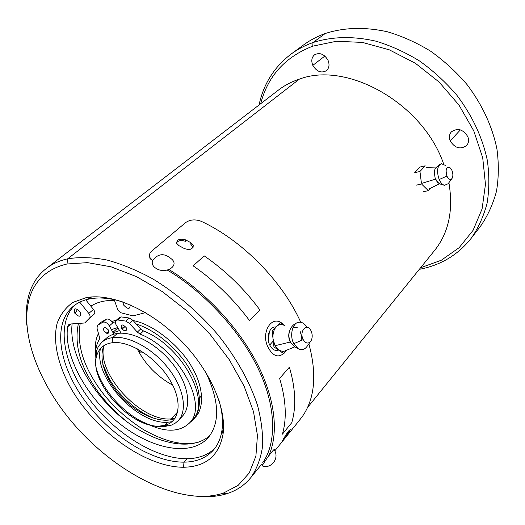 <?xml version="1.0" encoding="UTF-8"?>
<svg xmlns="http://www.w3.org/2000/svg" width="525" height="525" viewBox="0 0 525 525"><rect width="100%" height="100%" fill="white"/><g stroke="black" fill="none" stroke-linecap="round" stroke-linejoin="round"><path stroke-width="0.79" d="M80.22 312.06C75.508 307.486 73.631 307.794 74.589 312.979C79.275 317.54 81.152 317.231 80.22 312.06M130.167 304.835C130.115 309.527 127.91 309.573 123.552 304.986L122.876 302M205.472 371.759C219.404 400.759 220.277 422.769 208.09 437.791C190.778 457.196 151.443 449.288 118.972 423.111C86.402 397.064 63.604 355.707 67.613 326.812L68.683 324.719L70.698 323.984L84.676 322.987L89.572 318.058C90.497 316.975 90.234 315.427 88.784 313.418L93.47 309.435C94.913 311.437 95.169 312.979 94.237 314.062L89.618 318.019M145.458 312.644L133.022 315.886L121.098 312.828L119.195 311.555L117.744 309.652L114.207 299.663M79.748 302.164L88.784 313.418M92.295 315.728L89.086 319.161M85.772 299.834L93.47 309.435M72.122 323.912C68.709 352.288 90.438 392.07 121.748 417.703C152.972 443.422 191.218 452.399 209.902 435.52M289.912 430.566L290.299 429.667C289.282 429.87 287.326 432.436 284.419 437.364L282.089 441.4L288.035 433.814L289.912 430.566L289.341 430.146M184.275 248.509C189.814 250.399 192.819 249.368 193.285 245.424L190.929 242.721L185.588 239.873C179.97 238.317 176.971 239.433 176.584 243.232L178.907 245.628L184.275 248.509M283.723 324.909C272.468 312.546 259.488 332.929 268.662 348.397C273.23 356.147 278.217 357.866 283.631 353.561M308.871 343.868C317.034 374.115 314.928 398.239 302.538 416.246L298.896 420.978M152.611 260.426L150.097 257.755C148.883 255.34 149.441 253.102 151.784 251.042L185.528 222.672C189.998 219.535 195.234 219.076 201.239 221.307C242.117 240.273 282.188 280.908 300.753 322.258M268.537 456.159C278.998 433.709 275.481 399.059 256.791 362.867C237.996 326.721 204.665 291.237 169.063 269.588M287.063 433.092L288.035 433.814M193.161 247.203L190.739 244.158L190.929 242.721M185.588 239.873L185.404 241.31C181.191 239.918 178.224 240.457 176.505 242.937M263.635 463.332L262.776 462.584C276.839 442.903 276.255 405.943 258.162 368.662C240.995 332.062 204.619 292.077 167.35 270.113M150.097 257.755L150.157 259.311L149.559 256.331M108.537 330.094C104.737 326.412 103.182 326.635 103.865 330.757C107.651 334.432 109.207 334.215 108.537 330.094M121.367 328.289C120.717 324.089 122.325 323.859 126.197 327.607C126.827 331.8 125.213 332.03 121.367 328.289M121.137 333.185L116.156 324.916C115.119 322.954 115.073 321.464 116.012 320.467L117.653 319.968L125.777 321.09L129.439 323.4L137.327 332.082L140.09 334.11C178.776 349.132 208.937 405.602 189.348 423.137C179.018 432.685 164.135 432.541 144.69 422.697M95.589 354.71C95.478 348.784 96.712 343.724 99.284 339.531L99.448 337.201L97 328.092L97.499 325.316L103.012 322.16C105.249 321.707 107.369 322.96 109.371 325.9L113.82 334.182M104.002 345.548C97.67 359.664 106.969 382.462 122.673 398.304C139.985 416.076 163.203 424.239 175.042 418.32M116.012 320.467L119.483 317.402L121.118 316.903L129.235 317.999L132.884 320.296L140.739 328.945L143.496 330.967C182.103 345.87 212.074 402.183 192.458 419.77L189.348 423.137M100.885 322.37L106.483 319.128C108.721 318.675 110.834 319.915 112.829 322.849L109.371 325.9M153.431 259.114L152.48 260.689C151.613 263.983 152.978 266.647 156.581 268.682C166.097 274.444 180.029 265.512 171.308 258.812C164.259 252.801 157.986 253.424 152.48 260.689M328.027 60.277C324.233 53.996 319.725 52.185 314.508 54.83C311.62 57.422 311.056 60.933 312.821 65.356C316.66 71.656 321.195 73.428 326.425 70.672C329.201 68.106 329.739 64.641 328.027 60.277M467.775 136.605C463.05 129.262 457.583 127.68 451.369 131.86C449.229 134.387 448.836 137.406 450.194 140.91C454.972 148.28 460.471 149.802 466.692 145.471C468.713 142.99 469.074 140.037 467.775 136.605M260.669 103.747C267.822 76.092 285.193 56.89 312.788 46.154L336.505 41.258L362.486 42.413L389.301 49.829L415.373 63.263L439.084 82.038L458.948 105.033L473.76 130.823L482.718 157.795L485.461 184.321L482.088 208.924L473.064 230.35L459.158 247.662L441.315 260.236L420.591 267.757M259.061 104.98C263.53 83.961 274.201 67.003 291.073 54.088C297.623 49.265 304.933 45.419 312.998 42.551C332.154 36.455 353.122 35.995 375.893 41.16C390.895 45.708 405.484 52.336 419.665 61.058C433.342 70.862 445.705 82.215 456.763 95.117C472.297 115.684 482.482 137.452 487.331 160.42C489.418 175.357 489.339 189.623 487.088 203.214C483.663 216.208 478.4 227.857 471.292 238.173C457.944 254.96 440.619 265.348 419.317 269.332M291.073 54.088L303.424 45.038C309.953 40.228 317.218 36.383 325.231 33.508C344.242 27.385 364.993 26.814 387.489 31.795C402.294 36.205 416.673 42.669 430.638 51.201C444.091 60.808 456.245 71.958 467.092 84.637C482.317 104.862 492.266 126.315 496.932 148.995C498.914 163.748 498.757 177.857 496.46 191.33C493.001 204.212 487.732 215.788 480.644 226.058L471.292 238.173M159.902 426.024C131.132 428.676 88.344 381.34 96.698 355.812C98.825 348.337 103.976 343.98 112.153 342.74C128.947 340.325 155.617 356.947 169.168 378.82C182.923 400.654 180.252 421.7 164.758 425.329L159.902 426.024L163.682 426.667C132.871 429.457 87.327 379.07 96.2 351.678L98.339 346.52L101.712 342.385C104.593 339.8 108.262 338.198 112.718 337.588C128.553 335.331 152.854 348.515 168.315 368.314C183.862 388.08 187.747 410.616 178.264 420.571L175.376 423.065L171.222 425.211L163.682 426.667L164.929 425.355M101.712 342.385L106.312 338.271C109.2 335.685 112.875 334.071 117.324 333.441C133.16 331.131 157.375 344.21 172.745 363.923C188.199 383.598 191.993 406.087 182.483 416.076L178.264 420.571M172.01 421.719L167.902 422.218C137.543 425.066 92.715 376.189 100.537 348.495M172.745 385.186C157.126 376.655 145.241 364.481 137.097 348.659M119.378 330.586L113.269 332.732M103.825 345.936C96.521 373.761 140.917 421.811 171.038 418.911L174.648 418.497M126.656 330.146L122.988 330.14M262.257 465.911C271.294 469.409 279.838 457.866 274.227 449.991C275.71 446.499 265.814 459.283 262.973 464.441L262.257 465.911L262.658 466.036M127.857 422.461C111.753 409.487 99.369 395.502 90.7 380.507C78.724 360.629 74.622 341.663 78.396 323.61M90.864 306.18C97.342 301.993 105.223 300.116 114.509 300.536M133.107 320.545C154.429 324.384 182.418 348.206 192.885 369.003C203.418 387.142 204.894 409.205 194.198 418.346M111.858 321.484L116.438 320.092M80.2 323.518C77.247 341.211 81.48 359.533 92.886 378.486C104.56 398.436 121.524 415.544 143.784 429.811C165.808 442.135 184.223 446.197 199.014 442.011M156.004 418.996C138.095 413.116 118.158 394.833 109.312 378.774L102.867 364.567M106.568 333.231L108.99 331.157M111.497 329.628L117.646 327.541M120.881 327.108L125.869 327.095M190.293 422.113C202.722 413.89 202.046 390.508 190.732 371.201C181.013 352.308 157.034 330.291 136.343 324.109M115.349 321.891L112.606 322.481M98.457 333.513C95.786 338.704 94.841 344.899 95.629 352.078M290.706 342.188L290.614 342.727M301.225 340.476L301.416 335.659L300.051 331.065M286.643 350.208L283.316 351.573L278.873 350.293L275.028 345.712L273.059 339.025C272.606 333.854 273.669 329.772 276.242 326.773C278.952 324.082 281.912 323.794 285.101 325.894L285.187 325.953M286.919 350.096L283.762 353.647L273.938 346.913L272.18 331.15L280.258 322.435L285.101 325.894M289.524 330.973C288.284 334.655 288.52 338.349 290.24 342.051L275.028 345.712M306.967 327.292C305.012 324.082 302.669 322.376 299.933 322.166C292.976 321.379 288.999 334.976 293.79 343.685L298.115 348.666C301.77 350.588 304.868 349.67 307.407 345.909L310.977 340.928C312.388 338.349 312.578 335.39 311.555 332.043L311.01 330.757C307.027 322.133 298.764 331.341 303.214 339.616C305.806 343.678 308.392 344.118 310.977 340.928M434.917 169.929L434.326 172.541L435.186 178.467L438.533 183.008M427.895 190.214L421.988 184.459M430.48 188.265L429.43 189.44M420.308 171.111L424.856 166.202M421.424 183.166L420.059 172.331M445.443 165.428L441.341 163.662C437.2 165.952 436.478 171.242 439.176 179.53C440.659 182.805 442.431 184.728 444.498 185.312L448.12 183.743L451.986 178.539C453.18 176.4 453.16 173.677 451.933 170.369L450.443 168.007C446.408 166.169 445.226 168.866 446.893 176.092C448.613 179.458 450.312 180.272 451.986 178.539M425.204 165.828L420 167.029L414.717 172.679L419.947 171.491M421.529 184.006L416.286 185.148M428.348 190.66L423.117 191.763M276.025 327.003C269.233 325.973 265.748 338.205 270.001 345.509C272.317 349.663 275.139 351.173 278.486 350.031M193.469 495.948L203.772 496.735C212.251 496.913 220.08 495.856 227.273 493.546C236.86 490.435 244.735 485.1 250.878 477.54C256.771 469.015 260.643 458.784 262.507 446.841C263.11 434.031 261.411 420.098 257.421 405.044C249.605 381.504 236.467 358.102 218.013 334.838C198.47 312.139 176.708 293.475 152.729 278.841C136.992 270.296 121.688 264.016 106.824 259.987C92.492 257.316 79.433 256.922 67.646 258.818C59.332 260.682 52.198 263.918 46.253 268.524C38.601 274.549 33.134 282.338 29.859 291.907C26.526 301.836 25.502 312.939 26.788 325.205M67.003 263.996C48.215 268.511 35.917 279.195 30.089 296.054C18.605 330.494 37.754 382.134 73.29 423.623C108.931 465.098 159.515 495.187 200.228 496.342C208.497 496.519 216.123 495.475 223.118 493.218L238.074 485.428L249.25 472.973L255.905 456.127L257.447 435.428L253.516 411.705L244.059 386.065L229.366 359.815L210.125 334.386L187.34 311.22L162.291 291.605L136.382 276.57L111.031 266.812L87.544 262.638L67.003 263.996L67.646 258.818L299.342 79.15C347.242 60.821 423.143 103.576 443.678 164.062M448.901 182.693C453.488 209.928 448.822 232.385 434.903 250.064L307.538 407.498M299.342 79.15C291.506 81.729 284.511 85.404 278.348 90.156L46.253 268.524M86.264 297.596L72.831 302.426C65.546 307.67 60.303 314.665 57.107 323.407C52.474 342.038 58.321 366.529 72.201 390.436C97.256 432.469 146.547 467.309 183.547 467.25C205.852 466.823 219.03 455.766 223.066 434.07C226.688 408.562 210.21 370.512 181.191 340.889C152.191 311.246 114.555 294.02 89.06 297.189L86.264 297.596L90.49 298.738C83.554 299.985 77.739 302.577 73.034 306.502C52.237 324.168 58.846 365.111 84.518 400.28C110.106 435.533 152.066 462.328 183.986 462.151C196.534 462 206.377 457.944 213.504 449.984C218.032 444.734 220.861 438.053 222.009 429.936C223.204 420.971 222.134 410.904 218.807 399.742M123.67 302.256C112.429 298.6 102.263 297.301 93.181 298.351L90.49 298.738M143.397 352.406L138.593 351.566M74.97 305.005C55.768 323.735 63.243 364.225 88.863 398.626C114.417 433.105 155.597 458.994 187.044 458.725C198.535 458.561 207.802 455.09 214.85 448.317M269.397 331.433L268.393 340.646M269.745 344.977L273.276 341.014M89.519 318.793L84.866 322.783M67.613 326.812L70.973 323.971M193.154 265.847C214.751 280.875 233.546 299.132 249.546 320.618L259.888 309.921C244.145 288.678 225.586 270.67 204.225 255.892L193.154 265.847M279.641 378.413C286.04 399.853 286.965 418.432 282.424 434.162L291.749 422.684C296.382 406.967 295.601 388.467 289.393 367.185L279.641 378.413M129.439 323.4L132.884 320.296M140.739 328.945L137.327 332.082M125.777 321.09L129.235 317.999M117.653 319.968L121.118 316.903M103.012 322.16L106.483 319.128M97.591 325.244L101.056 322.219M140.09 334.11L143.496 330.967M312.821 65.356L324.89 56.057M450.194 140.91L460.373 129.898M312.788 46.154L312.998 42.551L325.231 33.508M112.153 342.74L112.718 337.588L117.324 333.441M167.902 422.218L165.014 425.27M171.038 418.911L177.752 411.843M124.464 327.029L122.023 329.221M75.068 313.701L77.523 309.31M86.284 300.471L88.43 299.152M293.79 343.685L303.214 339.616M422.067 183.277L435.468 179.176M439.176 179.53L446.893 176.092M203.772 496.735L200.228 496.342M183.547 467.25L183.986 462.151L187.044 458.725M94.237 314.062L89.572 318.058M84.676 322.987L89.329 318.997M274.752 450.909L299.657 420.033M193.285 245.424L193.095 246.862M261.831 463.949L262.782 464.783M100.964 322.298L97.499 325.316M164.758 425.329L168.893 425.933M96.698 355.812L96.2 351.678M117.876 327.941L113.013 332.286M201.554 395.771L199.454 398.009M74.924 308.785L73.868 311.043M294.768 346.867L283.316 351.573M297.419 327.797L293.167 327.154M298.115 348.666L294.295 346.507L291.329 343.238C285.757 335.167 290.397 323.013 299.933 322.166M439.543 183.73L429.194 188.908M435.894 167.915L426.064 167.652M444.498 185.312C436.314 183.382 437.325 181.335 435.527 179.228L435.186 178.467M434.326 172.541C433.939 169.883 435.953 167.048 440.363 164.036M250.878 477.54L261.857 463.969M223.118 493.218L227.273 493.546M30.089 296.054L29.859 291.907M223.066 434.07L222.009 429.936M89.06 297.189L93.181 298.351M140.405 352.137L139 352.301"/></g></svg>
